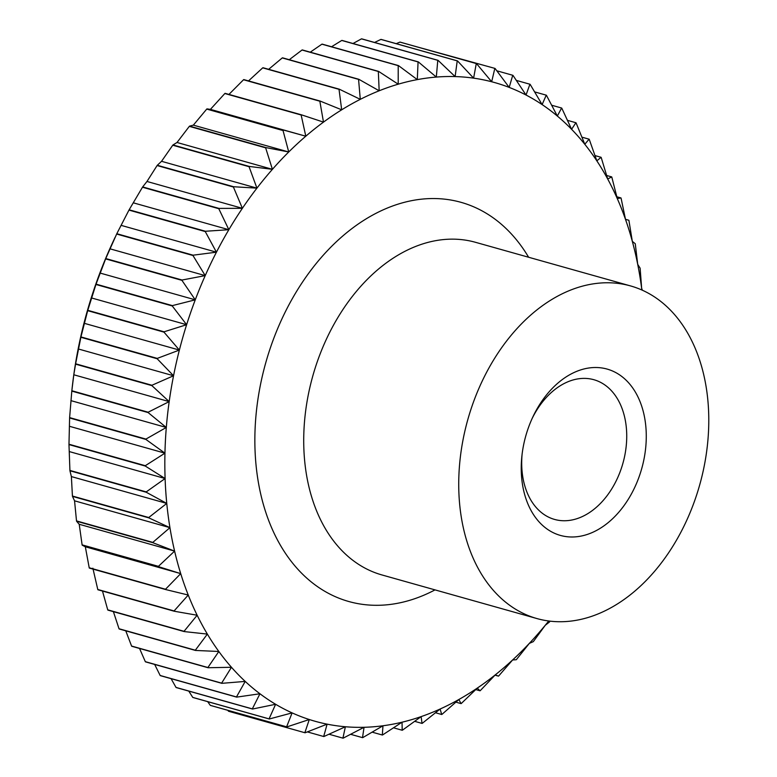 <?xml version="1.0" encoding="UTF-8"?>
<svg xmlns="http://www.w3.org/2000/svg" width="777" height="777" viewBox="0 0 777 777"><rect width="100%" height="100%" fill="white"/><g stroke="black" fill="none" stroke-linecap="round" stroke-linejoin="round"><path stroke-width="1.17" d="M522.115 454.079A72.562 50.592 105.7 0 0 554.564 519.424A72.562 50.592 105.7 0 0 568.385 520.532A72.562 50.592 105.7 0 0 625.135 453.661A72.562 50.592 105.7 0 0 593.871 379.71A72.562 50.592 105.7 0 0 580.05 378.603A72.562 50.592 105.7 0 0 532.109 418.55M590.705 367.764A86.393 60.227 105.7 0 0 532.828 417.006A86.393 60.227 105.7 0 0 521.921 455.769A86.393 60.227 105.7 0 0 576.806 536.732A86.393 60.227 105.7 0 0 645.891 445.6A86.393 60.227 105.7 0 0 590.705 367.764M569.862 621.212A172.776 120.454 105.7 0 0 704.982 462.004A172.776 120.454 105.7 0 0 630.555 285.926A172.776 120.454 105.7 0 0 597.649 283.284A172.776 120.454 105.7 0 0 462.529 442.502A172.776 120.454 105.7 0 0 536.956 618.57A172.776 120.454 105.7 0 0 569.862 621.212M210.412 109.372L305.798 136.208A331.73 231.274 -74.3 0 1 323.485 122.125A331.73 231.274 -74.3 0 1 341.686 109.81A331.73 231.274 -74.3 0 1 360.285 99.339A331.73 231.274 -74.3 0 1 379.166 90.783A331.73 231.274 -74.3 0 1 398.212 84.188A331.73 231.274 -74.3 0 1 417.298 79.613A331.73 231.274 -74.3 0 1 436.315 77.069A331.73 231.274 -74.3 0 1 455.118 76.573A331.73 231.274 -74.3 0 1 473.611 78.147A331.73 231.274 -74.3 0 1 477.602 78.759A331.73 231.274 -74.3 0 1 491.676 81.76L476.534 63.617A345.551 240.909 105.7 0 0 476.282 63.559L473.611 78.147L457.488 60.897L381.177 39.423A345.551 240.909 -74.3 0 0 380.915 39.404L457.226 60.878L455.118 76.573L438.043 60.324L361.732 38.85A345.551 240.909 -74.3 0 0 361.47 38.86L437.781 60.324L436.315 77.069L418.327 61.888L342.016 40.414A345.551 240.909 -74.3 0 0 341.754 40.453L418.065 61.927L417.298 79.613L398.475 65.589L322.164 44.114A345.551 240.909 -74.3 0 0 321.901 44.182L398.212 65.647L398.212 84.188L378.593 71.397L302.282 49.922A345.551 240.909 -74.3 0 0 302.02 50.019L378.331 71.484L379.166 90.783L358.819 79.283L282.507 57.809A345.551 240.909 -74.3 0 0 282.255 57.925L358.566 79.4L360.285 99.339L339.287 89.18L262.976 67.716A345.551 240.909 -74.3 0 0 262.713 67.852L339.025 89.326L341.686 109.81L320.095 101.049L243.784 79.575A345.551 240.909 -74.3 0 0 243.531 79.749L319.842 101.214L323.485 122.125L301.389 114.802L225.077 93.327A345.551 240.909 -74.3 0 0 224.835 93.522L301.146 114.996L305.798 136.208L206.964 108.877L210.412 109.372L224.835 93.522M325.213 731.079L323.659 736.499A345.551 240.909 105.7 0 0 323.912 736.528L345.386 726.748A331.73 231.274 -74.3 0 1 332.197 725.087A331.73 231.274 -74.3 0 1 327.098 724.154L325.213 731.079M115.015 237.49L113.957 239.743A331.73 231.274 105.7 0 0 109.829 248.776A331.73 231.274 105.7 0 0 99.874 272.999A331.73 231.274 105.7 0 0 91.239 297.873A331.73 231.274 105.7 0 0 83.984 323.232A331.73 231.274 105.7 0 0 78.156 348.922A331.73 231.274 105.7 0 0 73.796 374.776L75.563 364.141L151.874 385.615L169.182 401.612L148.154 412.218L71.843 390.744L73.796 374.776L169.182 401.612A331.73 231.274 -74.3 0 1 173.553 375.757L151.933 385.256L75.622 363.791L80.866 337.276L157.177 358.751L173.553 375.757A331.73 231.274 -74.3 0 1 179.37 350.068L157.255 358.391L80.944 336.927L87.675 310.664L163.986 332.138L179.37 350.068A331.73 231.274 -74.3 0 1 186.626 324.708L164.083 331.789L87.772 310.314L95.94 284.479L172.251 305.953L186.626 324.708A331.73 231.274 -74.3 0 1 195.26 299.835L172.368 305.614L96.057 284.139L105.623 258.887L181.935 280.351L195.26 299.835A331.73 231.274 -74.3 0 1 205.215 275.612L182.071 280.021L105.759 258.547L116.657 234.042L192.968 255.507L205.215 275.612A331.73 231.274 -74.3 0 1 216.433 252.185L193.114 255.186L116.803 233.712L128.963 210.101L205.274 231.575L216.433 252.185A331.73 231.274 -74.3 0 1 228.846 229.701L205.449 231.264L129.137 209.79L142.473 187.228L218.784 208.692L228.846 229.701A331.73 231.274 -74.3 0 1 242.375 208.314L218.968 208.401L142.657 186.927L146.979 181.468L157.1 165.55L233.411 187.024L242.375 208.314A331.73 231.274 -74.3 0 1 256.925 188.141L233.615 186.742L157.304 165.278L161.538 161.305L172.756 145.221L249.067 166.696L256.925 188.141A331.73 231.274 -74.3 0 1 272.416 169.328L249.281 166.433L172.97 144.959L177.02 142.482L189.326 126.36L265.637 147.834L272.416 169.328A331.73 231.274 -74.3 0 1 288.733 151.981L265.87 147.591L189.559 126.127L193.347 125.136L206.731 109.091L283.042 130.565L288.733 151.981A331.73 231.274 -74.3 0 1 305.798 136.208M78.156 348.922L173.553 375.757M83.984 323.232L179.37 350.068M91.239 297.873L186.626 324.708M99.874 272.999L195.26 299.835M109.829 248.776L205.215 275.612M121.047 225.34L216.433 252.185M133.459 202.865L228.846 229.701M146.979 181.468L242.375 208.314M161.538 161.305L256.925 188.141M177.02 142.482L272.416 169.328M193.347 125.136L288.733 151.981M228.943 94.415L243.531 79.749M248.514 80.905L262.713 67.852M268.657 69.308L282.255 57.925M289.267 59.712L302.02 50.019M310.266 52.176L321.901 44.182M331.536 46.756L341.754 40.453M353.001 43.512L361.47 38.86M374.582 42.463L380.915 39.404M396.221 43.658L399.97 42.094L476.282 63.559M417.909 47.115L494.832 68.376L491.676 81.76A331.73 231.274 -74.3 0 1 509.188 87.403L495.066 68.454A345.551 240.909 105.7 0 0 494.832 68.376M476.534 63.617L400.223 42.143A345.551 240.909 -74.3 0 0 399.97 42.094M512.742 75.272L509.188 87.403A331.73 231.274 -74.3 0 1 526.039 95.027L512.975 75.379A345.551 240.909 105.7 0 0 512.742 75.272L496.833 70.794M529.914 84.227L526.039 95.027A331.73 231.274 -74.3 0 1 542.123 104.594L530.137 84.353A345.551 240.909 105.7 0 0 529.914 84.227L516.346 80.4M546.241 95.163L542.123 104.594A331.73 231.274 -74.3 0 1 557.332 116.045L546.445 95.318A345.551 240.909 105.7 0 0 546.241 95.163L534.644 91.9M561.606 108.022L557.332 116.045A331.73 231.274 -74.3 0 1 571.59 129.293L561.8 108.207A345.551 240.909 105.7 0 0 561.606 108.022L551.699 105.235M575.922 122.727L571.59 129.293A331.73 231.274 -74.3 0 1 584.79 144.269L576.107 122.941A345.551 240.909 105.7 0 0 575.922 122.727L567.482 120.357M589.102 139.18L584.79 144.269A331.73 231.274 -74.3 0 1 596.853 160.878L589.267 139.413A345.551 240.909 105.7 0 0 589.102 139.18L581.934 137.17M601.048 157.284L596.853 160.878A331.73 231.274 -74.3 0 1 607.701 179.011L601.204 157.527A345.551 240.909 105.7 0 0 601.048 157.284L595.007 155.585M611.703 176.903L607.701 179.011A331.73 231.274 -74.3 0 1 617.268 198.553L611.829 177.175A345.551 240.909 105.7 0 0 611.703 176.903L606.662 175.485M620.988 197.941L617.268 198.553A331.73 231.274 -74.3 0 1 625.495 219.376L621.095 198.232A345.551 240.909 105.7 0 0 620.988 197.941L616.831 196.775M628.836 220.25L625.495 219.376A331.73 231.274 -74.3 0 1 632.323 241.365L628.933 220.551A345.551 240.909 105.7 0 0 628.836 220.25L625.475 219.299M635.217 243.687L632.323 241.365A331.73 231.274 -74.3 0 1 637.713 264.355L635.295 243.997A345.551 240.909 105.7 0 0 635.217 243.687M640.083 268.104L637.713 264.355A331.73 231.274 -74.3 0 1 641.637 288.218L640.141 268.434A345.551 240.909 105.7 0 0 640.083 268.104M642.365 290.229L641.637 288.218A331.73 231.274 -74.3 0 1 641.86 290.006M548.737 620.988A331.73 231.274 -74.3 0 1 545.24 625.3A331.73 231.274 -74.3 0 1 529.322 643.395A331.73 231.274 -74.3 0 1 512.616 659.964A331.73 231.274 -74.3 0 1 495.231 674.902A331.73 231.274 -74.3 0 1 477.272 688.111A331.73 231.274 -74.3 0 1 458.857 699.514A331.73 231.274 -74.3 0 1 440.103 709.032A331.73 231.274 -74.3 0 1 421.124 716.617A331.73 231.274 -74.3 0 1 402.039 722.202A331.73 231.274 -74.3 0 1 382.974 725.767A331.73 231.274 -74.3 0 1 364.054 727.291A331.73 231.274 -74.3 0 1 345.386 726.748L342.919 738.14A345.551 240.909 105.7 0 0 343.181 738.15L364.054 727.291L362.509 737.645A345.551 240.909 105.7 0 0 362.772 737.626L382.974 725.767L382.313 735.013A345.551 240.909 105.7 0 0 382.575 734.964L402.039 722.202L402.195 730.254A345.551 240.909 105.7 0 0 402.457 730.176L421.124 716.617L422.037 723.406A345.551 240.909 105.7 0 0 422.299 723.3L440.103 709.032L441.705 714.5A345.551 240.909 105.7 0 0 441.967 714.374L458.857 699.514L461.082 703.612A345.551 240.909 105.7 0 0 461.334 703.447L477.272 688.111L480.05 690.792A345.551 240.909 105.7 0 0 480.293 690.607L495.231 674.902L498.475 676.126A345.551 240.909 105.7 0 0 498.717 675.922L512.616 659.964L516.249 659.722A345.551 240.909 105.7 0 0 516.482 659.488L529.322 643.395L533.265 641.656A345.551 240.909 105.7 0 0 533.478 641.413L545.24 625.3L549.397 622.066A345.551 240.909 105.7 0 0 549.611 621.804L550.048 621.153M498.475 676.126L494.998 675.155M480.05 690.792L475.767 689.587M461.082 703.612L455.895 702.146M441.705 714.5L435.499 712.762M422.037 723.406L414.685 721.338M402.195 730.254L393.541 727.816M382.313 735.013L372.164 732.157M362.509 737.645L350.631 734.304M342.919 738.14L329.011 734.226M304.846 732.721A345.551 240.909 105.7 0 0 305.099 732.779L327.098 724.154A331.73 231.274 -74.3 0 1 309.295 719.521L304.846 732.721L228.535 711.246L227.787 710.304M323.659 736.499L307.352 731.905M210.305 705.361A345.551 240.909 -74.3 0 0 210.538 705.448L286.849 726.922L309.295 719.521A331.73 231.274 -74.3 0 1 292.103 712.888L286.616 726.825L210.305 705.361L207.673 701.65M192.754 697.396A345.551 240.909 -74.3 0 0 192.987 697.513L269.298 718.987L292.103 712.888A331.73 231.274 -74.3 0 1 275.621 704.283L269.065 718.871L192.754 697.396L188.772 691.093M176.01 687.422A345.551 240.909 -74.3 0 0 176.224 687.567L252.535 709.032L275.621 704.283A331.73 231.274 -74.3 0 1 259.955 693.764L252.321 708.886L176.01 687.422L171.086 678.671M160.159 675.485A345.551 240.909 -74.3 0 0 160.363 675.65L236.674 697.124L259.955 693.764A331.73 231.274 -74.3 0 1 245.211 681.41L236.47 696.95L160.159 675.485L154.662 664.432M145.318 661.664A345.551 240.909 -74.3 0 0 145.513 661.858L221.824 683.333L245.211 681.41A331.73 231.274 -74.3 0 1 231.468 667.278L221.63 683.138L145.318 661.664L139.539 648.455M131.575 646.046A345.551 240.909 -74.3 0 0 131.75 646.27L208.061 667.734L231.468 667.278A331.73 231.274 -74.3 0 1 218.832 651.476L207.886 667.521L131.575 646.046L125.767 630.827M119.017 628.739A345.551 240.909 -74.3 0 0 119.182 628.981L195.493 650.446L218.832 651.476A331.73 231.274 -74.3 0 1 207.362 634.09L195.328 650.213L119.017 628.739L113.393 611.654M107.731 609.838A345.551 240.909 -74.3 0 0 107.867 610.1L184.178 631.575L207.362 634.09A331.73 231.274 -74.3 0 1 197.154 615.238L184.042 631.312L107.731 609.838L102.477 591.044M97.776 589.481A345.551 240.909 -74.3 0 0 97.892 589.753L174.203 611.227L197.154 615.238A331.73 231.274 -74.3 0 1 188.248 595.036L174.087 610.945L97.776 589.481L92.861 568.201M89.209 567.773A345.551 240.909 -74.3 0 0 89.316 568.074L165.627 589.539L188.248 595.036A331.73 231.274 -74.3 0 1 180.711 573.62L165.52 589.248L89.209 567.773L85.324 546.775L82.197 545.182L158.508 566.656L180.711 573.62A331.73 231.274 -74.3 0 1 174.602 551.107L158.421 566.346L82.109 544.871L79.215 524.271L76.564 521.231L152.875 542.705L174.602 551.107A331.73 231.274 -74.3 0 1 169.94 527.661L152.816 542.385L76.505 520.911L74.553 500.825L72.475 496.377L148.786 517.851L169.94 527.661A331.73 231.274 -74.3 0 1 166.764 503.418L148.737 517.521L72.426 496.047L71.377 476.583L69.94 470.775L146.251 492.249L166.764 503.418A331.73 231.274 -74.3 0 1 165.103 478.535L146.231 491.899L69.92 470.435L68.978 444.58L145.289 466.054L165.103 478.535A331.73 231.274 -74.3 0 1 164.947 453.166L145.289 465.705L68.978 444.23L69.6 417.968L145.911 439.442L164.947 453.166A331.73 231.274 -74.3 0 1 166.307 427.467L145.93 439.083A345.551 240.909 105.7 0 0 145.911 439.442M85.324 546.775L180.711 573.62M79.215 524.271L174.602 551.107M74.553 500.825L169.94 527.661M71.377 476.583L166.764 503.418M69.707 451.69L165.103 478.535M69.561 426.32L164.947 453.166M69.6 417.968A345.551 240.909 -74.3 0 1 69.619 417.608L71.805 391.103A345.551 240.909 -74.3 0 1 71.843 390.744M148.154 412.218A345.551 240.909 105.7 0 0 148.116 412.568L166.307 427.467A331.73 231.274 -74.3 0 1 169.182 401.612M145.93 439.083L69.619 417.608M73.796 374.776A331.73 231.274 105.7 0 0 72.076 388.597L71.737 391.657L71.805 391.103L148.116 412.568M70.921 400.631L166.307 427.467M630.555 285.926L475.543 242.317A172.776 120.454 105.7 0 0 442.637 239.666A172.776 120.454 105.7 0 0 307.517 398.883A172.776 120.454 105.7 0 0 381.954 574.951L536.956 618.57M528.613 257.245A207.333 144.541 105.7 0 0 421.571 199.165A207.333 144.541 105.7 0 0 255.779 417.89A207.333 144.541 105.7 0 0 388.228 604.681A207.333 144.541 105.7 0 0 435.013 589.889"/></g></svg>
